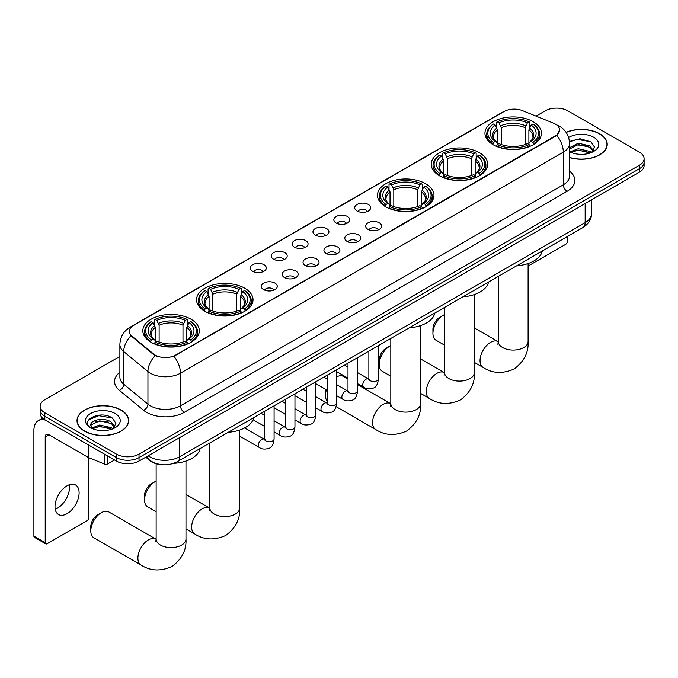 <?xml version="1.0" encoding="UTF-8"?>
<svg xmlns="http://www.w3.org/2000/svg" width="678" height="678" viewBox="0 0 678 678"><rect width="100%" height="100%" fill="white"/><g stroke="black" fill="none" stroke-linecap="round" stroke-linejoin="round"><path stroke-width="1.02" d="M191.026 319.236A28.239 16.306 0 0 0 160.245 315.702A28.239 16.306 0 0 0 142.812 330.762A28.239 16.306 0 0 0 151.084 342.297A28.239 16.306 0 0 0 181.865 345.831A28.239 16.306 0 0 0 199.298 330.762A28.239 16.306 0 0 0 191.026 319.236M479.431 152.728A28.239 16.306 0 0 0 448.65 149.194A28.239 16.306 0 0 0 431.216 164.254A28.239 16.306 0 0 0 439.488 175.788A28.239 16.306 0 0 0 470.269 179.323A28.239 16.306 0 0 0 487.702 164.254A28.239 16.306 0 0 0 479.431 152.728M425.699 183.746A28.239 16.306 0 0 0 394.918 180.212A28.239 16.306 0 0 0 377.485 195.281A28.239 16.306 0 0 0 385.757 206.807A28.239 16.306 0 0 0 416.538 210.341A28.239 16.306 0 0 0 433.971 195.281A28.239 16.306 0 0 0 425.699 183.746M244.758 288.218A28.239 16.306 0 0 0 213.977 284.684A28.239 16.306 0 0 0 196.544 299.744A28.239 16.306 0 0 0 204.815 311.27A28.239 16.306 0 0 0 235.597 314.812A28.239 16.306 0 0 0 253.03 299.744A28.239 16.306 0 0 0 244.758 288.218M533.162 121.709A28.239 16.306 0 0 0 502.381 118.175A28.239 16.306 0 0 0 484.948 133.235A28.239 16.306 0 0 0 493.22 144.77A28.239 16.306 0 0 0 524.001 148.304A28.239 16.306 0 0 0 541.434 133.235A28.239 16.306 0 0 0 533.162 121.709M357.043 210.985A7.992 4.619 180 0 1 355.458 209.68A7.992 4.619 180 0 1 358.103 203.942A7.992 4.619 180 0 1 368.349 204.459A7.992 4.619 180 0 1 369.934 209.68A7.992 4.619 180 0 1 357.043 210.985M367.374 211.468A4.797 2.771 0 0 0 366.086 210.112A4.797 2.771 0 0 0 361.366 209.417A4.797 2.771 0 0 0 358.018 211.468M336.169 223.037A7.992 4.619 180 0 1 334.585 221.731A7.992 4.619 180 0 1 337.229 215.994A7.992 4.619 180 0 1 347.475 216.511A7.992 4.619 180 0 1 349.06 221.731A7.992 4.619 180 0 1 336.169 223.037M346.5 223.52A4.797 2.771 0 0 0 345.212 222.172A4.797 2.771 0 0 0 340.492 221.469A4.797 2.771 0 0 0 337.144 223.52M315.295 235.088A7.992 4.619 180 0 1 313.711 233.783A7.992 4.619 180 0 1 316.355 228.045A7.992 4.619 180 0 1 326.601 228.562A7.992 4.619 180 0 1 328.186 233.783A7.992 4.619 180 0 1 315.295 235.088M325.626 235.571A4.797 2.771 0 0 0 324.338 234.224A4.797 2.771 0 0 0 319.609 233.52A4.797 2.771 0 0 0 316.27 235.571M294.421 247.139A7.992 4.619 180 0 1 292.837 245.834A7.992 4.619 180 0 1 295.481 240.105A7.992 4.619 180 0 1 305.727 240.614A7.992 4.619 180 0 1 307.312 245.834A7.992 4.619 180 0 1 294.421 247.139M304.753 247.623A4.797 2.771 0 0 0 303.464 246.275A4.797 2.771 0 0 0 298.735 245.572A4.797 2.771 0 0 0 295.396 247.623M273.548 259.191A7.992 4.619 180 0 1 271.963 257.886A7.992 4.619 180 0 1 274.607 252.157A7.992 4.619 180 0 1 284.845 252.665A7.992 4.619 180 0 1 286.438 257.886A7.992 4.619 180 0 1 273.548 259.191M283.879 259.674A4.797 2.771 0 0 0 282.59 258.326A4.797 2.771 0 0 0 277.861 257.623A4.797 2.771 0 0 0 274.522 259.674M252.674 271.242A7.992 4.619 180 0 1 251.08 269.937A7.992 4.619 180 0 1 253.733 264.208A7.992 4.619 180 0 1 263.971 264.717A7.992 4.619 180 0 1 265.564 269.937A7.992 4.619 180 0 1 252.674 271.242M263.005 271.725A4.797 2.771 0 0 0 261.716 270.378A4.797 2.771 0 0 0 256.987 269.675A4.797 2.771 0 0 0 253.64 271.725M368.01 229.367A7.992 4.619 180 0 1 366.425 228.062A7.992 4.619 180 0 1 369.069 222.325A7.992 4.619 180 0 1 379.316 222.842A7.992 4.619 180 0 1 380.9 228.062A7.992 4.619 180 0 1 368.01 229.367M378.341 229.85A4.797 2.771 0 0 0 377.053 228.494A4.797 2.771 0 0 0 372.324 227.8A4.797 2.771 0 0 0 368.985 229.85M347.136 241.419A7.992 4.619 180 0 1 345.551 240.114A7.992 4.619 180 0 1 348.195 234.376A7.992 4.619 180 0 1 358.442 234.893A7.992 4.619 180 0 1 360.026 240.114A7.992 4.619 180 0 1 347.136 241.419M357.467 241.902A4.797 2.771 0 0 0 356.179 240.554A4.797 2.771 0 0 0 351.45 239.851A4.797 2.771 0 0 0 348.111 241.902M326.262 253.47A7.992 4.619 180 0 1 324.677 252.165A7.992 4.619 180 0 1 327.321 246.428A7.992 4.619 180 0 1 337.559 246.945A7.992 4.619 180 0 1 339.153 252.165A7.992 4.619 180 0 1 326.262 253.47M336.593 253.953A4.797 2.771 0 0 0 335.305 252.606A4.797 2.771 0 0 0 330.576 251.902A4.797 2.771 0 0 0 327.237 253.953M305.388 265.522A7.992 4.619 180 0 1 303.795 264.217A7.992 4.619 180 0 1 306.448 258.488A7.992 4.619 180 0 1 316.685 258.996A7.992 4.619 180 0 1 318.279 264.217A7.992 4.619 180 0 1 305.388 265.522M315.711 266.005A4.797 2.771 0 0 0 314.431 264.657A4.797 2.771 0 0 0 309.702 263.954A4.797 2.771 0 0 0 306.354 266.005M284.506 277.573A7.992 4.619 180 0 1 282.921 276.268A7.992 4.619 180 0 1 285.574 270.539A7.992 4.619 180 0 1 295.811 271.047A7.992 4.619 180 0 1 297.396 276.268A7.992 4.619 180 0 1 284.506 277.573M294.837 278.056A4.797 2.771 0 0 0 293.557 276.709A4.797 2.771 0 0 0 288.828 276.005A4.797 2.771 0 0 0 285.48 278.056M263.632 289.625A7.992 4.619 180 0 1 262.047 288.32A7.992 4.619 180 0 1 264.7 282.59A7.992 4.619 180 0 1 274.937 283.099A7.992 4.619 180 0 1 276.522 288.32A7.992 4.619 180 0 1 263.632 289.625M273.963 290.108A4.797 2.771 0 0 0 272.675 288.76A4.797 2.771 0 0 0 267.954 288.057A4.797 2.771 0 0 0 264.606 290.108M553.468 123.167A14.391 8.306 180 0 1 555.392 124.099A14.391 8.306 180 0 1 559.604 129.973A14.391 8.306 180 0 1 555.392 135.846L175.577 355.128A14.391 8.306 180 0 1 153.618 354.018L131.896 336.11A14.391 8.306 180 0 1 129.295 331.347A14.391 8.306 180 0 1 133.507 325.474L504.017 111.556A14.391 8.306 180 0 1 522.441 110.624L553.468 123.167M160.169 464.481A15.984 9.229 180 0 1 150.05 460.709L145.77 457.184M569.545 157.593A25.84 14.924 0 0 0 607.234 144.329A25.84 14.924 0 0 0 599.666 133.778A25.84 14.924 0 0 0 566.071 132.312M121.133 410.063A25.84 14.924 0 0 0 92.962 406.825A25.84 14.924 0 0 0 77.012 420.614A25.84 14.924 0 0 0 84.581 431.166A25.84 14.924 0 0 0 112.743 434.395A25.84 14.924 0 0 0 128.701 420.614A25.84 14.924 0 0 0 121.133 410.063M559.604 129.973L556.782 135.261L555.392 136.278L173.958 356.289A18.653 10.772 60 0 1 180.475 373.188A21.315 12.306 180 0 1 150.33 373.188A21.315 12.306 180 0 1 147.94 371.544L123.735 351.585A21.315 12.306 180 0 1 119.879 344.526L119.879 377.154A21.315 12.306 0 0 0 123.735 384.214L147.94 404.173A21.315 12.306 0 0 0 150.33 405.817A21.315 12.306 0 0 0 180.475 405.817L563.308 184.797A21.315 12.306 0 0 0 569.545 176.094L569.545 143.465A21.315 12.306 180 0 1 563.308 152.16A18.653 10.772 -120 0 0 556.782 135.261M119.879 356.399L44.824 399.732A15.984 9.229 0 0 0 40.146 406.258L40.146 413.216A15.984 9.229 0 0 0 44.824 419.741L116.421 461.074L116.421 457.591A15.984 9.229 0 0 0 139.024 457.591L639.422 168.695A15.984 9.229 0 0 0 644.1 162.169A15.984 9.229 0 0 1 639.422 168.695L139.024 457.591A15.984 9.229 0 0 1 116.421 457.591L44.824 416.258L116.421 457.591L116.421 454.116A15.984 9.229 0 0 0 139.024 454.116L639.422 165.22A15.984 9.229 0 0 0 644.1 158.686A15.984 9.229 0 0 0 639.422 152.16L567.825 110.828A15.984 9.229 0 0 0 545.214 110.828L536.044 116.124M40.146 409.732A15.984 9.229 0 0 0 44.824 416.258A15.984 9.229 0 0 1 40.146 409.732M156.847 356.289L153.618 354.653L130.922 335.754A18.653 12.475 129.5 0 0 123.735 351.585L123.735 384.214A5.331 3.568 -50.5 0 1 119.37 390.333A26.645 15.382 180 0 1 119.879 372.281M40.146 406.258A15.984 9.229 0 0 0 44.824 412.783L116.421 454.116M116.421 461.074A15.984 9.229 0 0 0 139.024 461.074L639.422 172.178A15.984 9.229 0 0 0 644.1 165.652L644.1 158.686M569.545 157.423A25.578 14.763 0 0 0 606.971 144.329A25.578 14.763 0 0 0 599.479 133.888A25.578 14.763 0 0 0 566.172 132.464M578.504 154.22L582.521 154.338M570.52 151.669L578.275 148.711L589.902 151.431L591.309 152.567M571.232 152.414L578.275 150.092L590.157 152.991M569.545 149.94A12.043 6.949 0 0 0 571.334 152.508M569.545 147.66L578.275 143.185L589.902 145.906L593.369 150.686M569.545 149.041L578.275 144.567L589.902 147.287L593.089 151.05M569.664 151.728L570.283 152.101M569.545 151.669A17.374 10.026 0 0 0 593.674 151.423A17.374 10.026 0 0 0 593.674 137.236A17.374 10.026 0 0 0 568.622 137.532M591.725 152.389L594.445 147.05L591.004 141.863L580.029 138.753L569.444 141.422M570.639 152.211L569.545 150.923M569.469 141.744L577.325 139.422L590.767 141.702M573.495 145.643L577.325 144.948L586.928 145.77M573.495 151.169L577.325 150.474L586.928 151.296M528.111 266.03L565.562 244.402A2.661 1.542 120 0 0 567.452 241.139L567.452 236.478M84.767 431.055A25.578 14.763 0 0 0 112.641 434.259A25.578 14.763 0 0 0 128.43 420.614A25.578 14.763 0 0 0 120.938 410.173A25.578 14.763 0 0 0 93.064 406.969A25.578 14.763 0 0 0 77.275 420.614A25.578 14.763 0 0 0 84.767 431.055M99.963 430.505L103.98 430.623M91.979 427.954L99.734 424.996L111.37 427.716L112.777 428.843M92.7 428.699L99.734 426.377L111.624 429.267M92.106 428.488L90.86 425.572A12.043 6.949 0 0 0 92.801 428.793M114.828 426.971L111.37 422.191C104.141 416.792 89.267 420.123 90.86 425.572L90.81 425.038M90.886 425.742L91.225 424.843L99.734 420.852L111.37 423.572L114.557 427.326M113.192 428.674L115.913 423.326L112.472 418.14C100.285 409.385 78.623 420.928 91.132 428.004L91.75 428.386M115.141 413.521A17.374 10.026 0 0 0 90.572 413.521A17.374 10.026 0 0 0 90.572 427.708A17.374 10.026 0 0 0 115.141 427.708A17.374 10.026 0 0 0 115.141 413.521M88.589 419.885L98.793 415.699L112.234 417.987M94.962 421.919L98.793 421.224L108.387 422.047M94.962 427.445L98.793 426.75L108.387 427.572M432.928 333.423L432.928 329.076A9.594 5.534 -60 0 1 439.717 317.321L443.48 315.151A14.924 8.611 120 0 0 432.928 333.423A14.924 8.611 120 0 0 436.022 340.254L444.539 345.17M492.711 144.465L493.465 142.448A25.366 14.645 0 0 1 493.465 124.023L495.211 125.032A22.916 13.229 0 0 0 495.211 141.439L496.932 142.422L497.491 144.473M497.491 143.634L497.491 129.862L495.211 125.032M496.482 127.218L496.482 122.286L497.237 121.854A25.366 14.645 0 0 1 529.145 121.854L527.399 122.854A22.916 13.229 0 0 0 498.983 122.854L501.262 127.684L501.262 144.533M525.119 144.533L525.119 127.684L527.399 122.854M516.712 265.768A29.307 16.925 0 0 0 542.281 251.004M496.482 145.931A26.434 15.263 0 0 0 529.899 145.931L529.145 144.626A25.366 14.645 0 0 1 497.237 144.626L496.482 146.38M529.899 146.38L529.899 145.931M493.465 124.023L492.711 124.455A26.434 15.263 0 0 0 486.762 134.108A26.434 15.263 0 0 0 492.711 143.753M529.145 121.854L529.899 122.286L529.899 127.218M497.237 144.626L498.983 143.617A22.916 13.229 0 0 0 527.399 143.617L529.145 144.626M495.211 141.439L493.465 142.448M498.983 122.854L497.237 121.854M496.932 127.998A20.493 11.831 0 0 0 496.932 142.422L497.033 142.482C494.118 139.668 492.931 137.753 493.474 136.744A19.713 11.382 0 0 1 497.491 129.862M533.671 143.753A26.434 15.263 0 0 0 539.62 134.108A26.434 15.263 0 0 0 533.671 124.455L532.908 124.023A25.366 14.645 0 0 1 532.908 142.448L533.671 144.465M532.908 142.448L531.162 141.439A22.916 13.229 0 0 0 531.162 125.032L532.908 124.023M531.162 125.032L528.891 129.862L528.891 143.634L529.442 142.422L531.162 141.439M528.891 129.862A19.713 11.382 0 0 1 532.908 136.744C533.442 137.761 532.255 139.676 529.349 142.482L529.442 142.422A20.493 11.831 0 0 0 529.442 127.998M528.891 144.473L528.891 143.634M444.539 314.6A14.924 8.611 120 0 0 443.48 315.151L439.717 317.321M379.197 364.442L379.197 360.094A9.594 5.534 -60 0 1 385.985 348.348L389.748 346.17A14.924 8.611 120 0 0 379.197 364.442A14.924 8.611 120 0 0 382.29 371.273L390.808 376.188M438.98 175.483L439.734 173.466A25.366 14.645 0 0 1 439.734 155.05L441.48 156.059A22.916 13.229 0 0 0 441.48 172.458L443.2 173.441L443.759 175.5M443.759 174.661L443.759 160.881L441.48 156.059M442.751 158.237L442.751 153.304L443.505 152.872A25.366 14.645 0 0 1 475.414 152.872L473.668 153.881A22.916 13.229 0 0 0 445.251 153.881L447.531 158.703L447.531 175.551M471.388 175.551L471.388 158.703L473.668 153.881M462.981 296.795A29.307 16.925 0 0 0 488.55 282.023M442.751 176.95A26.434 15.263 0 0 0 476.168 176.95L475.414 175.644A25.366 14.645 0 0 1 443.505 175.644L442.751 177.407M476.168 177.407L476.168 176.95M439.734 155.05L438.98 155.482A26.434 15.263 0 0 0 433.03 165.127A26.434 15.263 0 0 0 438.98 174.771M475.414 152.872L476.168 153.304L476.168 158.237M443.505 175.644L445.251 174.636A22.916 13.229 0 0 0 473.668 174.636L475.414 175.644M441.48 172.458L439.734 173.466M445.251 153.881L443.505 152.872M443.2 159.025A20.493 11.831 0 0 0 443.2 173.441L443.302 173.5C440.386 170.687 439.2 168.78 439.742 167.771A19.713 11.382 0 0 1 443.759 160.881M479.939 174.771A26.434 15.263 0 0 0 485.889 165.127A26.434 15.263 0 0 0 479.939 155.482L479.176 155.05A25.366 14.645 0 0 1 479.176 173.466L479.939 175.483M479.176 173.466L477.431 172.458A22.916 13.229 0 0 0 477.431 156.059L479.176 155.05M477.431 156.059L475.159 160.881L475.159 174.661L475.71 173.441L477.431 172.458M475.159 160.881A19.713 11.382 0 0 1 479.176 167.771C479.71 168.78 478.524 170.695 475.617 173.5L475.71 173.441A20.493 11.831 0 0 0 475.71 159.025M475.159 175.5L475.159 174.661M390.808 345.619A14.924 8.611 120 0 0 389.748 346.17L385.985 348.348M326.432 389.816A14.924 8.611 120 0 0 325.465 395.469L325.465 391.113A9.594 5.534 -60 0 1 325.626 389.35M325.465 395.469A14.924 8.611 120 0 0 327.118 401.054M385.248 206.51L386.002 204.493A25.366 14.645 0 0 1 386.002 186.069L387.748 187.077A22.916 13.229 0 0 0 387.748 203.485L389.469 204.459L390.028 206.519M390.028 205.68L390.028 191.908L387.748 187.077M389.019 189.255L389.019 184.323L389.774 183.891A25.366 14.645 0 0 1 421.682 183.891L419.936 184.899A22.916 13.229 0 0 0 391.52 184.899L393.799 189.73L393.799 206.578M417.656 206.578L417.656 189.73L419.936 184.899M409.249 327.813A29.307 16.925 0 0 0 434.818 313.05M389.019 207.977A26.434 15.263 0 0 0 422.436 207.977L421.682 206.663A25.366 14.645 0 0 1 389.774 206.663L389.019 208.426M422.436 208.426L422.436 207.977M386.002 186.069L385.248 186.501A26.434 15.263 0 0 0 379.299 196.154A26.434 15.263 0 0 0 385.248 205.798M421.682 183.891L422.436 184.323L422.436 189.255M389.774 206.663L391.52 205.654A22.916 13.229 0 0 0 419.936 205.654L421.682 206.663M387.748 203.485L386.002 204.493M391.52 184.899L389.774 183.891M389.469 190.043A20.493 11.831 0 0 0 389.469 204.459L389.57 204.527C386.655 201.713 385.468 199.798 386.011 198.79A19.713 11.382 0 0 1 390.028 191.908M426.208 205.798A26.434 15.263 0 0 0 432.157 196.154A26.434 15.263 0 0 0 426.208 186.501L425.445 186.069A25.366 14.645 0 0 1 425.445 204.493L426.208 206.51M425.445 204.493L423.699 203.485A22.916 13.229 0 0 0 423.699 187.077L425.445 186.069M423.699 187.077L421.428 191.908L421.428 205.68L421.979 204.459L423.699 203.485M421.428 191.908A19.713 11.382 0 0 1 425.445 198.79C425.979 199.807 424.792 201.713 421.886 204.527L421.979 204.459A20.493 11.831 0 0 0 421.979 190.043M421.428 206.519L421.428 205.68M347.992 379.061L343.475 376.451A14.924 8.611 120 0 0 336.703 376.824M144.533 499.932L144.533 495.584A9.594 5.534 -60 0 1 151.313 483.829L155.076 481.66A14.924 8.611 120 0 0 144.533 499.932A14.924 8.611 120 0 0 147.618 506.763L156.135 511.678M204.307 310.973L205.07 308.956A25.366 14.645 0 0 1 205.07 290.531L206.807 291.54A22.916 13.229 0 0 0 206.807 307.948L208.536 308.931L209.087 310.982M209.087 310.143L209.087 296.371L206.807 291.54M208.078 293.727L208.078 288.794L208.832 288.362A25.366 14.645 0 0 1 240.741 288.362L238.995 289.362A22.916 13.229 0 0 0 210.578 289.362L212.858 294.193L212.858 311.041M236.715 311.041L236.715 294.193L238.995 289.362M228.308 432.276A29.307 16.925 0 0 0 253.886 417.512M208.078 312.439A26.434 15.263 0 0 0 241.495 312.439L240.741 311.126A25.366 14.645 0 0 1 208.832 311.126L208.078 312.889M241.495 312.889L241.495 312.439M205.07 290.531L204.307 290.964A26.434 15.263 0 0 0 198.357 300.617A26.434 15.263 0 0 0 204.307 310.261M240.741 288.362L241.495 288.794L241.495 293.727M208.832 311.126L210.578 310.126A22.916 13.229 0 0 0 238.995 310.126L240.741 311.126M206.807 307.948L205.07 308.956M210.578 289.362L208.832 288.362M208.536 294.506A20.493 11.831 0 0 0 208.536 308.931L208.629 308.99C205.714 306.176 204.527 304.261 205.07 303.252A19.713 11.382 0 0 1 209.087 296.371M245.266 310.261A26.434 15.263 0 0 0 251.216 300.617A26.434 15.263 0 0 0 245.266 290.964L244.504 290.531A25.366 14.645 0 0 1 244.504 308.956L245.266 310.973M244.504 308.956L242.766 307.948A22.916 13.229 0 0 0 242.766 291.54L244.504 290.531M242.766 291.54L240.487 296.371L240.487 310.143L241.037 308.931L242.766 307.948M240.487 296.371A19.713 11.382 0 0 1 244.504 303.252C245.038 304.269 243.851 306.176 240.944 308.99L241.037 308.931A20.493 11.831 0 0 0 241.037 294.506M240.487 310.982L240.487 310.143M156.135 481.109A14.924 8.611 120 0 0 155.076 481.66L151.313 483.829M90.793 530.95L90.793 526.603A9.594 5.534 -60 0 1 97.581 514.856L101.344 512.678A14.924 8.611 120 0 0 90.793 530.95A14.924 8.611 120 0 0 93.886 537.781L140.99 564.977A14.924 8.611 -60 0 1 138.702 553.019A14.924 8.611 -60 0 1 148.448 539.874A14.924 8.611 -60 0 1 155.906 539.137L156.135 539.264M150.575 341.992L151.338 339.975A25.366 14.645 0 0 1 151.338 321.558L153.075 322.559A22.916 13.229 0 0 0 153.075 338.966L154.804 339.949L155.355 342M155.355 341.161L155.355 327.389L153.075 322.559M154.347 324.745L154.347 319.813L155.101 319.38A25.366 14.645 0 0 1 187.009 319.38L185.263 320.389A22.916 13.229 0 0 0 156.847 320.389L159.127 325.211L159.127 342.059M182.984 342.059L182.984 325.211L185.263 320.389M173.661 463.354A29.307 16.925 0 0 0 200.154 448.531M154.347 343.458A26.434 15.263 0 0 0 187.764 343.458L187.009 342.153A25.366 14.645 0 0 1 155.101 342.153L154.347 343.907M187.764 343.907L187.764 343.458M151.338 321.558L150.575 321.991A26.434 15.263 0 0 0 144.626 331.635A26.434 15.263 0 0 0 150.575 341.28M187.009 319.38L187.764 319.813L187.764 324.745M155.101 342.153L156.847 341.144A22.916 13.229 0 0 0 185.263 341.144L187.009 342.153M153.075 338.966L151.338 339.975M156.847 320.389L155.101 319.38M154.804 325.533A20.493 11.831 0 0 0 154.804 339.949L154.898 340.009C151.982 337.195 150.796 335.288 151.338 334.279A19.713 11.382 0 0 1 155.355 327.389M191.535 341.28A26.434 15.263 0 0 0 197.484 331.635A26.434 15.263 0 0 0 191.535 321.991L190.772 321.558A25.366 14.645 0 0 1 190.772 339.975L191.535 341.992M190.772 339.975L189.035 338.966A22.916 13.229 0 0 0 189.035 322.559L190.772 321.558M189.035 322.559L186.755 327.389L186.755 341.161L187.306 339.949L189.035 338.966M186.755 327.389A19.713 11.382 0 0 1 190.772 334.279C191.306 335.288 190.12 337.203 187.213 340.009L187.306 339.949A20.493 11.831 0 0 0 187.306 325.533M186.755 342L186.755 341.161M155.906 539.137L108.811 511.941A14.924 8.611 120 0 0 101.344 512.678L97.581 514.856M69.334 484.77A17.052 9.848 -60 0 1 57.494 508.161A17.052 9.848 -60 0 1 55.215 509.22M67.054 513.678A17.052 9.848 120 0 0 78.199 498.652A17.052 9.848 120 0 0 75.589 484.99A17.052 9.848 120 0 0 67.054 485.829A17.052 9.848 120 0 0 55.918 500.856A17.052 9.848 120 0 0 58.528 514.526A17.052 9.848 120 0 0 67.054 513.678M107.844 456.125L107.844 463.845L114.531 459.989M45.621 420.199A21.315 12.306 -120 0 0 38.315 420.648A21.315 12.306 -120 0 0 33.9 430.403L33.9 536.129L45.206 542.654L45.206 436.929A5.331 3.076 60 0 1 46.307 434.488A5.331 3.076 60 0 1 48.969 434.751L88.369 457.497L88.369 444.878M45.206 542.654A2.661 1.542 120 0 0 45.757 543.875L34.451 537.349A2.661 1.542 -60 0 1 33.9 536.129M45.757 543.875A2.661 1.542 120 0 0 47.087 543.748L87.03 520.687A2.661 1.542 120 0 0 88.911 517.424L88.911 457.743M107.844 463.845A2.661 1.542 180 0 1 104.437 464.023L88.725 457.675A2.661 1.542 180 0 1 88.369 457.497M131.896 336.11L131.896 336.737M153.618 354.018L153.618 354.653M175.577 355.128L175.577 355.56M555.392 135.846L555.392 136.278M184.246 412.343A5.331 3.076 60 0 1 180.475 405.817L180.475 373.188L563.308 152.16L563.308 184.797A5.331 3.076 60 0 0 567.071 191.323L184.246 412.343A26.645 15.382 180 0 1 146.567 412.343A26.645 15.382 180 0 1 143.575 410.292L119.37 390.333M569.545 143.465C569.189 135.795 565.816 130.049 559.443 126.218L556.748 124.913A18.653 8.738 112 0 0 556.502 124.82M131.922 326.559A18.653 10.772 -120 0 0 129.99 327.288C123.608 331.11 120.243 336.864 119.879 344.526M129.99 327.288L502.449 112.243A18.653 10.772 60 0 1 503.864 111.65M155.211 355.636A18.653 12.475 129.5 0 0 147.94 371.544L147.94 404.173A5.331 3.568 -50.5 0 1 143.575 410.292M569.545 171.212A26.645 15.382 180 0 1 567.071 191.323M139.024 454.116L139.024 461.074M639.422 165.22L639.422 172.178M44.824 412.783L44.824 419.741M148.143 455.811A21.315 12.306 0 0 0 149.575 456.726A21.315 12.306 0 0 0 179.721 456.726L585.156 222.647A21.315 12.306 0 0 0 591.402 213.943C591.555 219.231 588.741 223.765 582.953 227.528L177.517 461.599A10.662 6.153 60 0 0 179.721 456.726L179.721 437.581M585.156 203.502L585.156 222.647A10.662 6.153 60 0 1 582.953 227.528M147.279 456.311A10.662 7.127 129.5 0 0 149.143 459.777L145.906 457.108M528.111 263.539L528.111 341.475A14.924 8.611 180 0 1 523.738 347.56A14.924 8.611 180 0 1 502.635 347.56A14.924 8.611 180 0 1 498.271 341.475L497.872 344.331M528.111 341.475C528.755 352.424 524.06 361.611 514.026 369.027C502.593 374.01 492.296 373.485 483.117 367.451A14.924 8.611 -60 0 1 480.838 355.492A14.924 8.611 -60 0 1 490.584 342.339A14.924 8.611 -60 0 1 498.042 341.602L498.271 341.729M525.119 127.684A19.713 11.382 0 0 0 501.262 127.684M525.679 125.828A20.493 11.831 0 0 0 500.703 125.828M474.38 294.557L474.38 372.493A14.924 8.611 180 0 1 470.007 378.587A14.924 8.611 180 0 1 448.904 378.587A14.924 8.611 180 0 1 444.539 372.493L444.141 375.358M474.38 372.493C475.024 383.451 470.329 392.638 460.294 400.054C448.861 405.029 438.564 404.503 429.386 398.469A14.924 8.611 -60 0 1 427.106 386.511A14.924 8.611 -60 0 1 436.852 373.366A14.924 8.611 -60 0 1 444.31 372.629L444.539 372.756M471.388 158.703A19.713 11.382 0 0 0 447.531 158.703M471.947 156.847A20.493 11.831 0 0 0 446.971 156.847M420.648 325.576L420.648 403.512A14.924 8.611 180 0 1 416.275 409.605A14.924 8.611 180 0 1 395.172 409.605A14.924 8.611 180 0 1 390.808 403.512L390.401 406.376M420.648 403.512C421.292 414.47 416.597 423.657 406.563 431.072C395.13 436.056 384.833 435.522 375.654 429.488A14.924 8.611 -60 0 1 373.375 417.538A14.924 8.611 -60 0 1 383.121 404.385A14.924 8.611 -60 0 1 390.579 403.647L390.808 403.774M417.656 189.73A19.713 11.382 0 0 0 393.799 189.73M418.216 187.865A20.493 11.831 0 0 0 393.24 187.865M239.707 430.047L239.707 507.983A14.924 8.611 180 0 1 235.334 514.068A14.924 8.611 180 0 1 214.24 514.068A14.924 8.611 180 0 1 209.866 507.983L209.468 510.839M239.707 507.983C240.351 518.933 235.656 528.12 225.621 535.535C214.189 540.519 203.892 539.993 194.722 533.95A14.924 8.611 -60 0 1 192.433 522.001A14.924 8.611 -60 0 1 202.18 508.847A14.924 8.611 -60 0 1 209.638 508.11L209.866 508.237M236.715 294.193A19.713 11.382 0 0 0 212.858 294.193M237.275 292.337A20.493 11.831 0 0 0 212.299 292.337M185.975 461.065L185.975 539.002A14.924 8.611 180 0 1 181.602 545.095A14.924 8.611 180 0 1 160.508 545.095A14.924 8.611 180 0 1 156.135 539.002L155.737 541.858M182.984 325.211A19.713 11.382 0 0 0 159.127 325.211M183.543 323.355A20.493 11.831 0 0 0 158.567 323.355M378.46 345.594L378.46 378.739A4.797 2.771 180 0 1 376.832 380.816A4.797 2.771 180 0 1 370.273 380.697A4.797 2.771 180 0 1 368.866 378.739L368.713 379.773L369.137 379.417M378.46 378.739C377.799 384.307 376.078 387.418 373.281 388.07C369.324 389.291 366.137 389.019 363.73 387.24A4.797 2.771 -60 0 1 362.993 383.401A4.797 2.771 -60 0 1 366.128 379.171A4.797 2.771 -60 0 1 366.34 379.053A4.797 2.771 -60 0 1 368.518 378.934L369.493 379.316M357.586 357.645L357.586 390.791A4.797 2.771 180 0 1 355.958 392.867A4.797 2.771 180 0 1 349.399 392.748A4.797 2.771 180 0 1 347.992 390.791L347.839 391.825L348.263 391.469M357.586 390.791C356.925 396.359 355.196 399.469 352.407 400.122C348.45 401.342 345.263 401.071 342.856 399.291A4.797 2.771 -60 0 1 342.119 395.452A4.797 2.771 -60 0 1 345.246 391.223A4.797 2.771 -60 0 1 345.466 391.104A4.797 2.771 -60 0 1 347.644 390.986L348.619 391.367M336.703 369.696L336.703 402.842A4.797 2.771 180 0 1 335.085 404.919A4.797 2.771 180 0 1 328.516 404.8A4.797 2.771 180 0 1 327.118 402.842L326.966 403.876L327.389 403.52M336.703 402.842C336.051 408.41 334.322 411.521 331.534 412.173C327.576 413.402 324.389 413.122 321.974 411.343A4.797 2.771 -60 0 1 321.245 407.503A4.797 2.771 -60 0 1 324.372 403.274A4.797 2.771 -60 0 1 324.584 403.164A4.797 2.771 -60 0 1 326.771 403.037L327.745 403.418M315.829 381.748L315.829 414.894A4.797 2.771 180 0 1 314.211 416.97A4.797 2.771 180 0 1 307.642 416.851A4.797 2.771 180 0 1 306.244 414.894L306.083 415.928L306.515 415.572M315.829 414.894C315.177 420.462 313.448 423.572 310.66 424.225C306.693 425.453 303.515 425.174 301.1 423.394A4.797 2.771 -60 0 1 300.371 419.555A4.797 2.771 -60 0 1 303.498 415.326A4.797 2.771 -60 0 1 303.71 415.216A4.797 2.771 -60 0 1 305.897 415.089L306.871 415.478M294.955 393.799L294.955 426.945A4.797 2.771 180 0 1 293.337 429.021A4.797 2.771 180 0 1 286.769 428.903A4.797 2.771 180 0 1 285.362 426.945L285.209 427.979L285.641 427.623M294.955 426.945C294.303 432.513 292.574 435.623 289.786 436.276C285.819 437.505 282.641 437.225 280.226 435.445A4.797 2.771 -60 0 1 279.489 431.606A4.797 2.771 -60 0 1 282.624 427.377A4.797 2.771 -60 0 1 282.836 427.267A4.797 2.771 -60 0 1 285.023 427.14L285.997 427.53M274.082 405.851L274.082 438.997A4.797 2.771 180 0 1 272.463 441.073A4.797 2.771 180 0 1 265.895 440.954A4.797 2.771 180 0 1 264.488 438.997L264.335 440.03L264.767 439.675M274.082 438.997C273.429 444.565 271.7 447.675 268.912 448.328C264.945 449.556 261.759 449.277 259.352 447.497A4.797 2.771 -60 0 1 258.615 443.658A4.797 2.771 -60 0 1 261.75 439.429A4.797 2.771 -60 0 1 261.962 439.319A4.797 2.771 -60 0 1 264.149 439.191L265.123 439.581M45.206 436.929L48.969 434.751M88.725 445.09L88.725 457.675M104.437 464.023L104.437 454.158M502.449 112.243L505.873 110.65M177.517 461.599C168.941 465.913 160.364 465.913 151.787 461.599L149.143 459.777M591.402 213.943L591.402 199.9M606.971 146.465L606.971 144.329M128.43 422.75L128.43 420.614M77.275 422.75L77.275 420.614M483.117 367.451L474.38 362.399M486.762 138.982L486.762 134.108M539.62 138.982L539.62 134.108M498.042 341.602L474.38 327.94M498.271 276.421L498.271 341.475M429.386 398.469L420.648 393.418M433.03 170L433.03 165.127M485.889 170L485.889 165.127M444.31 372.629L420.648 358.967M444.539 307.439L444.539 372.493M375.654 429.488L336.144 406.673M379.299 201.027L379.299 196.154M432.157 201.027L432.157 196.154M390.579 403.647L357.586 384.596M390.808 338.458L390.808 403.512M194.722 533.95L185.975 528.908M198.357 305.49L198.357 300.617M251.216 305.49L251.216 300.617M209.638 508.11L185.975 494.448M209.866 442.929L209.866 507.983M185.975 539.002C186.619 549.96 181.924 559.147 171.89 566.562C160.457 571.537 150.16 571.012 140.99 564.977M144.626 336.508L144.626 331.635M197.484 336.508L197.484 331.635M156.135 463.71L156.135 539.002M363.73 387.24L357.586 383.697M347.992 378.154L336.703 371.637M368.866 351.128L368.866 378.739M368.518 378.934L357.586 372.62M347.992 367.078L344.61 365.128M342.856 399.291L336.703 395.749M327.118 390.206L315.829 383.697M347.992 363.179L347.992 390.791M347.644 390.986L336.703 384.672M327.118 379.129L323.737 377.18M321.974 411.343L315.829 407.8M306.244 402.257L294.955 395.749M327.118 375.231L327.118 402.842M326.771 403.037L315.829 396.723M306.244 391.181L302.863 389.231M301.1 423.394L294.955 419.851M285.362 414.309L274.082 407.8M306.244 387.282L306.244 414.894M305.897 415.089L294.955 408.775M285.362 403.232L281.989 401.283M280.226 435.445L274.082 431.903M264.488 426.36L253.123 419.801M285.362 399.334L285.362 426.945M285.023 427.14L274.082 420.826M264.488 415.283L261.115 413.334M259.352 447.497L239.707 436.157M264.488 411.385L264.488 438.997M264.149 439.191L244.639 427.928M38.315 420.648L42.629 418.156"/></g></svg>
